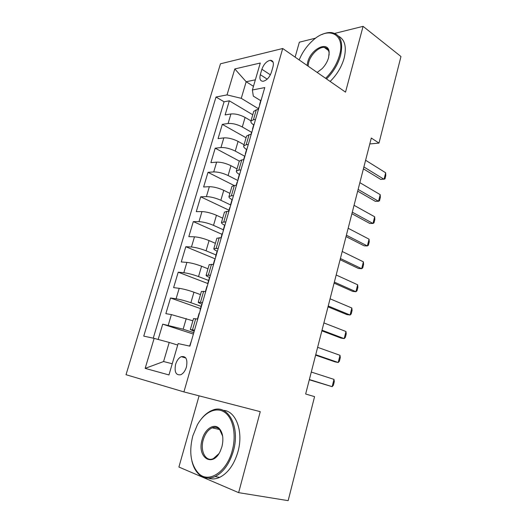 <?xml version="1.0" encoding="UTF-8"?>
<svg xmlns="http://www.w3.org/2000/svg" width="527" height="527" viewBox="0 0 527 527"><rect width="100%" height="100%" fill="white"/><g stroke="black" fill="none" stroke-linecap="round" stroke-linejoin="round"><path stroke-width="0.79" d="M186.42 367.062C187.783 359.388 186.077 355.923 181.295 356.667C178.745 357.886 176.855 360.442 175.616 364.315C174.193 372.022 175.926 375.494 180.814 374.723C183.33 373.465 185.194 370.916 186.42 367.062M199.087 395.836L178.903 467.034L238.639 492.646L288.15 500.65L314.573 396.64L305.653 394.012L371.304 138.041L378.985 143.087L400.975 56.521L363.077 26.35L333.769 33.642M220.47 63.793L126.025 374.704L183.916 391.91L282.709 48.51L220.47 63.793M315.739 38.122L299.356 42.2L295.12 57.133M250.984 120.874L245.095 117.416C240.048 114.761 235.325 113.608 230.931 113.964L225.121 114.906L229.324 100.828L252.756 114.774M251.55 132.29L242.301 126.974C237.222 124.352 232.493 123.193 228.099 123.496L222.308 124.359L246.069 137.771M222.308 124.359L218.053 138.621L223.83 137.89C228.211 137.666 232.96 138.838 238.079 141.401L244.054 144.721M237.031 168.884L230.971 165.709C225.787 163.238 221.011 162.046 216.637 162.132L210.886 162.639L215.2 148.192L239.298 161.064M229.91 193.363L223.764 190.333C218.514 187.961 213.705 186.749 209.351 186.696L203.626 186.98L207.994 172.336L234.067 185.478M222.704 218.165L216.465 215.286C211.143 213.02 206.307 211.788 201.96 211.59L196.275 211.643L200.701 196.808L228.988 210.201M215.398 243.309L209.061 240.582C203.672 238.421 198.804 237.163 194.476 236.821L188.818 236.636L193.304 221.597L221.999 234.317M207.987 268.79L201.564 266.221C196.097 264.165 191.202 262.887 186.887 262.393L181.268 261.959L185.814 246.722L215.174 258.856M200.484 294.613L193.956 292.208C188.416 290.265 183.495 288.967 179.193 288.315L173.607 287.63L178.218 272.189L208.007 283.598M192.875 320.791L171.4 314.593L165.847 313.651L170.517 297.999L200.491 308.578M261.886 69.274L260.305 74.682C259.304 78.938 260.226 81.138 263.078 81.283C266.741 80.427 269.508 77.429 271.392 72.304L272.979 66.81C273.948 62.654 273.058 60.48 270.325 60.295C266.616 61.106 263.803 64.103 261.886 69.274L270.391 74.834M253.461 86.316L246.168 81.731L241.267 98.332L227.032 94.893L216.004 97.027L143.739 336.114L154.141 338.374L145.156 368.38L168.963 374.941L178.139 343.591L189.898 346.147L264.765 87.581L252.387 89.979L253.309 96.112L260.707 100.677M227.032 94.893L234.805 68.938L260.279 63.023L252.387 89.979M193.541 332.583L183.139 329.197L186.248 318.558M201.136 306.352L190.886 302.709L193.956 292.208M208.633 280.483L198.534 276.576L201.564 266.221M216.024 254.956L206.077 250.799L209.061 240.582M223.316 229.765L213.514 225.365L216.465 215.286M230.721 205.01L220.853 200.273L223.764 190.333M237.855 180.511L228.099 175.517L230.971 165.709M244.864 156.308L235.246 151.084L238.079 141.401M229.324 100.828L224.074 101.79L153.245 338.182M183.139 329.197L162.718 324.158L158.153 339.46M170.517 297.999L176.09 298.783C180.386 299.501 185.32 300.812 190.886 302.709M178.218 272.189L183.824 272.716C188.132 273.276 193.04 274.567 198.534 276.576M185.814 246.722L191.453 247.005C195.78 247.413 200.655 248.678 206.077 250.799M193.304 221.597L198.982 221.643C203.317 221.9 208.165 223.138 213.514 225.365M200.701 196.808L206.406 196.617C210.76 196.723 215.576 197.948 220.853 200.273M207.994 172.336L213.731 171.921C218.099 171.888 222.888 173.087 228.099 175.517M215.2 148.192L220.965 147.547C225.345 147.376 230.101 148.555 235.246 151.084M255.542 119.431L253.434 119.748L250.911 121.111C250.588 122.198 251.517 123.463 253.691 124.899M258.414 109.497L256.306 109.84L253.718 111.467M251.195 134.438L249.093 134.701L246.55 136.137M246.57 149.47C244.363 148.1 243.408 146.921 243.698 145.926L246.181 144.741L248.283 144.51M243.876 159.721L241.788 159.905L239.278 161.137M239.363 174.371C237.11 173.067 236.122 171.973 236.386 171.091L238.83 170.083L240.918 169.931M236.458 185.352L234.37 185.458L231.913 186.486M232.058 199.614C229.765 198.383 228.738 197.375 228.975 196.591L231.379 195.774L233.461 195.708M228.929 211.347L226.854 211.36L224.443 212.19M224.739 225.246C222.348 224.067 221.254 223.138 221.459 222.453L225.892 221.841M221.3 237.703L216.867 238.244M217.374 251.254C214.845 250.121 213.666 249.258 213.837 248.672L218.218 248.349M213.56 264.435L209.186 264.666M209.759 277.545C207.19 276.491 205.971 275.733 206.11 275.265L210.431 275.232M205.708 291.55L201.4 291.464M202.045 304.211C199.423 303.236 198.172 302.577 198.271 302.234L202.533 302.505M197.744 319.052L193.501 318.637M194.213 331.246L190.319 329.586L194.529 330.165M258.382 108.7L241.267 98.332M238.639 492.646L260.246 411.666L183.916 391.91M282.709 48.51L345.521 92.133L363.077 26.35M369.789 143.957L378.985 143.087M255.364 79.814L246.168 81.731L234.805 68.938M177.711 345.053L169.213 342.445L163.581 361.542L172.237 363.742M224.074 101.79L216.004 97.027M162.718 324.158L193.132 333.993M154.141 338.374L169.213 342.445M145.156 368.38L163.581 361.542M261.326 99.451L260.872 100.104M259.989 104.069L259.607 105.387M258.691 107.633L259.139 107.001M365.606 160.261L385.672 172.777L385.79 175.636L384.973 178.89L380.817 179.463L363.406 168.838M385.672 172.777L384.038 179.312L363.893 166.954M325.614 78.306C332.353 71.665 336.984 63.984 339.507 55.263C345.831 33.814 328.459 25.639 312.748 40.546C306.8 45.941 302.274 52.41 299.178 59.953M321.925 34.518C325.396 32.931 328.624 32.285 331.595 32.588C340.501 34.387 343.485 42.022 340.547 55.506C337.991 64.347 333.308 72.153 326.503 78.925M307.083 65.44L307.682 62.193C310.897 48.734 328.552 40.21 329.171 52.285L328.591 57.641C327.399 61.745 325.238 65.42 322.109 68.662L317.452 72.219M329.098 55.124L329.105 53.023C328.703 49.63 327.096 47.759 324.283 47.417C318.822 46.725 310.686 54.63 308.67 62.43L308.064 66.119M338.525 36.185C344.895 39.611 346.759 46.936 344.138 58.148C341.601 66.955 336.937 74.715 330.139 81.448M325.39 48.227L326.272 47.99M232.288 450.499C236.649 434.544 232.974 417.746 224.482 412.173C216.024 406.482 204.364 412.219 197.342 424.867L192.777 436.013C188.771 452.397 190.787 464.939 198.831 473.641C208.936 483.588 226.946 471.711 232.288 450.499M201.459 418.787C204.786 414.637 208.415 411.804 212.348 410.276C227.572 403.386 240.575 426.172 233.428 450.822C229.627 463.635 223.52 472.218 215.095 476.566C209.094 479.175 203.771 478.49 199.134 474.504C195.715 471.382 193.31 466.935 191.933 461.158M221.926 446.698L220.352 450.993C212.638 468.398 196.499 457.265 202.19 439.459C204.931 428.853 214.16 422.819 219.318 428.55C222.895 432.805 223.764 438.853 221.926 446.698M222.651 436.119L219.561 429.4C217.427 427.292 214.95 426.765 212.144 427.832C208.079 429.709 205.122 433.681 203.27 439.762C199.845 450.901 205.728 462.35 213.402 458.589L218.843 453.714M223.204 410.355C235.76 410.605 243.77 431.349 237.947 451.758C234.186 464.511 228.092 473.048 219.673 477.37C215.734 479.142 211.979 479.399 208.422 478.141M254.245 123.911L253.803 124.51M252.888 128.595L252.538 129.8M251.59 132.139L252.031 131.566M359.862 182.652L380.204 194.647L380.336 197.441L379.512 200.734L378.551 201.261L375.329 201.327L357.688 191.143M380.204 194.647L378.551 201.261L358.129 189.424M247.064 148.706L246.636 149.24M245.687 153.456L245.371 154.549M244.396 156.98L244.818 156.46M354.052 205.313L374.664 216.781L374.822 219.509L373.992 222.842L372.991 223.468L369.776 223.441L351.898 213.718M374.664 216.781L372.991 223.468L352.293 212.17M239.785 173.844L239.377 174.312M238.395 178.653L238.112 179.628M237.104 182.158L237.512 181.703M348.169 228.257L369.058 239.172L369.243 241.834L368.399 245.207L367.365 245.944L364.157 245.826L346.035 236.577M369.058 239.172L367.365 245.944L346.384 235.194M232.414 199.318L232.018 199.726M230.997 204.199L230.747 205.056M229.713 207.678L230.101 207.289M342.207 251.484L363.393 261.84L363.59 264.429L362.741 267.841L361.674 268.698L358.472 268.48L340.099 259.706M363.393 261.84L361.674 268.698L340.409 258.507M224.93 225.154L224.555 225.497M223.501 230.101L223.283 230.833M222.223 233.553L222.592 233.237M336.18 274.995L357.649 284.784L357.879 287.294L357.016 290.752L355.916 291.721L352.715 291.405L334.092 283.131M357.649 284.784L355.916 291.721L334.355 282.11M217.348 251.346L216.992 251.616M215.892 256.366L215.721 256.972M214.621 259.791L214.976 259.541M330.073 298.802L351.838 308.005L352.089 310.443L351.219 313.934L350.086 315.021L346.891 314.606L328.011 306.839M351.838 308.005L350.086 315.021L328.222 306.003M209.654 277.907L209.318 278.111M205.774 291.332L205.444 291.517M208.185 282.999L208.046 283.473M206.92 286.398L207.249 286.22M323.888 322.913L345.962 331.509L346.232 333.868L345.35 337.405L344.184 338.617L340.995 338.097L321.852 330.851M345.962 331.509L344.184 338.617L322.017 330.205M200.365 310.008L200.267 310.35M317.623 347.326L340.007 355.303L340.304 357.583L339.408 361.166L338.209 362.497L335.02 361.871L315.614 355.158M340.007 355.303L338.209 362.497L315.732 354.711M193.949 332.168L192.375 337.609M189.661 345.976L191.472 340.719M311.286 372.049L333.98 379.387L334.302 381.588L333.4 385.217L332.155 386.673L309.303 379.783M333.98 379.387L332.155 386.673L309.369 379.532M242.301 126.974L245.095 117.416M228.099 123.496L230.931 113.964M168.251 325.205L171.4 314.593M176.09 298.783L179.193 288.315M183.824 272.716L186.887 262.393M191.453 247.005L194.476 236.821M198.982 221.643L201.96 211.59M206.406 196.617L209.351 186.696M213.731 171.921L216.637 162.132M220.965 147.547L223.83 137.89M253.434 119.748L256.306 109.84M246.181 144.741L249.093 134.701M238.83 170.083L241.788 159.905M231.379 195.774L234.37 185.458M223.823 221.827L226.854 211.36M216.156 248.243L219.239 237.637M208.382 275.041L211.505 264.277M200.504 302.221L203.666 291.299M192.507 329.783L195.715 318.71M267.196 79.136L260.305 74.682M185.82 357.998L181.295 356.667M250.911 121.111L253.77 111.276M243.698 145.926L246.596 135.959M236.386 171.091L239.324 160.985M228.975 196.591L231.952 186.347M221.459 222.453L224.476 212.065M213.837 248.672L216.9 238.138M206.11 275.265L209.212 264.58M198.271 302.234L201.419 291.398M190.319 329.586L193.514 318.598M273.098 62.16L270.325 60.295M260.905 99.978L259.567 104.59M258.724 107.515L258.138 109.544M324.283 47.417L328.492 50.493M329.105 53.023L329.171 52.285M219.673 477.37L215.095 476.566M212.144 427.832L219.706 429.551M219.561 429.4L219.318 428.55M198.831 473.641L199.134 474.504M253.836 124.392L252.479 129.069M251.623 132.027L250.918 134.471M246.669 149.134L245.299 153.877M244.429 156.875L243.599 159.74M239.403 174.22L238.013 179.022M237.13 182.065L236.175 185.366M232.045 199.647L230.628 204.516M229.739 207.598L228.652 211.347M224.574 225.424L223.145 230.358M222.242 233.487L221.024 237.69M217.005 251.557L215.556 256.563M214.641 259.739L213.283 264.416M209.331 278.065L207.862 283.137M206.927 286.352L205.451 291.451M201.545 304.942L200.056 310.087M199.114 313.348L197.612 318.519"/></g></svg>
